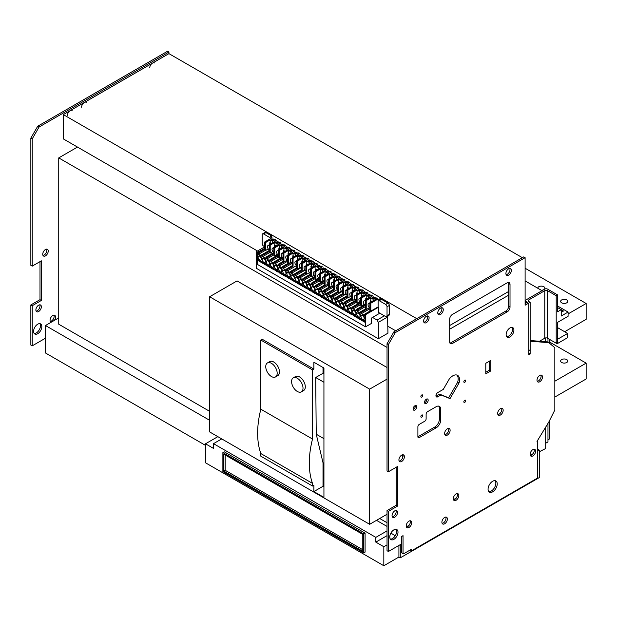 <?xml version="1.0" encoding="UTF-8"?>
<svg xmlns="http://www.w3.org/2000/svg" width="617" height="617" viewBox="0 0 617 617"><rect width="100%" height="100%" fill="white"/><g stroke="black" fill="none" stroke-linecap="round" stroke-linejoin="round"><path stroke-width="0.93" d="M537.453 449.076L539.281 450.125L539.281 477.581L400.286 557.83L398.914 557.035L383.828 565.75L383.828 546.739L375.83 542.119L375.83 537.368L213.513 443.654L213.513 448.412L205.507 443.793L205.507 462.796L383.828 565.75M205.507 445.374L45.481 352.978L45.481 325.529L209.626 420.293M398.914 545.42L398.914 557.035M387.029 544.896L383.828 546.739M363.714 552.917L365.079 552.122L365.079 533.119L224.256 451.814L222.884 452.608L222.884 471.612L363.714 552.917L363.714 533.913L222.884 452.608M217.855 436.659L205.507 443.793M387.029 522.715L379.71 518.496M376.509 520.339L387.029 526.417M390.916 533.026L395.188 535.872M400.286 544.626L400.286 557.83M409.889 550.171L411.261 550.966L537.453 478.106L537.453 441.147L536.998 441.41L548.883 421.881L554.83 409.997L554.83 347.703L548.883 342.682L530.142 341.209M403.032 553.603L401.659 552.809L401.659 536.443L403.032 535.656L403.032 553.603L403.603 553.804L411.261 549.377L411.261 550.966M539.281 450.125L537.453 451.181M387.029 535.656L375.83 542.119M221.742 438.903L213.513 443.654M387.029 530.905L375.83 537.368M365.079 533.119L363.714 533.913M396.176 467.285L396.176 505.292L387.029 510.575L387.029 550.703L388.401 551.49L401.659 543.839M528.769 353.24L530.142 354.035L528.769 354.829L528.769 303.086L525.113 305.199L525.113 257.682L523.74 256.888L393.885 331.861L387.029 343.738L387.029 470.979L388.401 471.774L397.541 466.491L397.541 506.087L388.401 511.37L388.401 551.49M449.909 343.052A3.879 2.237 120 0 0 451.042 342.682L452.415 343.476L507.282 311.801A3.879 2.237 120 0 0 510.02 307.05L510.02 284.344A3.879 2.237 120 0 0 509.218 282.571A3.879 2.237 120 0 0 507.282 282.763L452.415 314.439A3.879 2.237 120 0 0 449.67 319.19L449.67 341.895A3.879 2.237 120 0 0 450.472 343.669A3.879 2.237 120 0 0 452.415 343.476M449.67 325.521L508.647 291.471L508.647 306.256A3.879 2.237 120 0 1 505.909 311.007L451.042 342.682M528.769 303.086L530.142 302.299L528.769 301.505A1.944 1.118 180 0 1 528.198 300.71A1.944 1.118 180 0 1 528.769 299.916L544.772 290.684A1.944 1.118 180 0 1 547.518 290.684L556.202 295.697L557.575 294.903L547.518 289.095A1.944 1.118 0 0 0 544.772 289.095L526.023 299.916A1.944 1.118 0 0 0 525.46 300.71A1.944 1.118 0 0 0 526.023 301.505L527.396 302.299L525.113 303.618M548.883 342.682L547.518 341.895L530.142 340.522M530.381 455.508A3.879 2.237 120 0 0 533.026 453.734A3.879 2.237 120 0 0 534.253 450.387A3.879 2.237 120 0 0 534.014 449.222M453.572 499.863A3.879 2.237 120 0 0 456.218 498.089A3.879 2.237 120 0 0 457.444 494.734A3.879 2.237 120 0 0 457.197 493.577M406.472 527.049A3.879 2.237 120 0 0 409.117 525.275A3.879 2.237 120 0 0 410.344 521.928A3.879 2.237 120 0 0 410.104 520.763M435.995 396.191A2.584 1.496 120 0 0 436.412 396.006L439.613 394.163L448.652 397.818L457.629 382.278A9.502 5.491 120 0 0 456.835 375.036M419.259 437.584L417.894 436.79A1.944 1.118 120 0 0 418.295 437.684A1.944 1.118 120 0 0 419.259 437.584L436.18 427.82A6.463 3.733 120 0 0 440.754 419.899L440.754 409.341A6.463 3.733 120 0 0 439.412 406.379A6.463 3.733 120 0 0 436.18 406.696L427.496 411.716A1.944 1.118 120 0 0 426.123 414.092L426.123 418.843A1.944 1.118 -60 0 1 424.751 421.218L419.259 424.388A1.944 1.118 120 0 0 417.894 426.763L417.894 436.79L434.808 427.026A6.463 3.733 120 0 0 439.381 419.105L439.381 408.547A6.463 3.733 120 0 0 438.656 406.109M390.376 539.096A5.823 3.363 120 0 0 394.533 536.782A5.823 3.363 120 0 0 396.631 531.43A5.823 3.363 120 0 0 396.029 529.301M506.673 336.604A5.499 3.17 120 0 0 510.575 334.383A5.499 3.17 120 0 0 512.534 329.355A5.499 3.17 120 0 0 511.994 327.38M485.787 372.252L489.451 370.138L489.451 361.161M399.16 461.053A3.879 2.237 120 0 0 403.032 455.932A3.879 2.237 120 0 0 402.785 454.768M444.88 434.653A3.879 2.237 120 0 0 448.752 429.532A3.879 2.237 120 0 0 448.513 428.368M497.919 414.593A3.879 2.237 120 0 0 501.791 409.472A3.879 2.237 120 0 0 501.552 408.307M537.245 381.329A3.879 2.237 120 0 0 541.117 376.208A3.879 2.237 120 0 0 540.87 375.043M392.304 516.753A3.879 2.237 120 0 0 396.176 511.632A3.879 2.237 120 0 0 395.929 510.467M413.135 409.387A2.584 1.496 120 0 0 415.38 406.04A2.584 1.496 120 0 0 415.334 405.593M424.565 402.793A2.584 1.496 120 0 0 426.81 399.438A2.584 1.496 120 0 0 426.763 398.991M387.029 347.433L58.738 157.898L58.738 324.21L209.626 411.323M58.738 317.871L45.481 325.529M409.117 525.275L406.387 526.849M456.218 498.089L453.48 499.662M533.026 453.734L530.296 455.315M51.28 322.182A3.879 2.237 -60 0 1 50.856 322.028A3.879 2.237 -60 0 1 50.054 320.246A3.879 2.237 -60 0 1 51.743 316.344A3.879 2.237 -60 0 1 54.736 315.302A3.879 2.237 -60 0 1 54.311 320.431M45.481 330.805L45.481 338.201L32.223 345.852L32.223 305.731L41.37 300.448L41.37 260.852L32.223 266.135L32.223 138.894L39.079 127.017L168.935 52.044L168.935 53.633L63.312 114.608L63.312 138.894L257.52 251.019L256.263 251.875L256.263 268.241L378.344 338.725L378.344 322.359L377.087 320.046L372.514 317.408L371.257 318.264L371.257 323.547L365.542 326.848L365.542 314.701L364.624 314.176L364.624 315.495L361.423 313.644L361.423 312.325L360.513 311.801L360.513 313.12L357.312 311.269L357.312 309.95L356.395 309.425L356.395 310.744L353.194 308.893L353.194 307.575L352.276 307.05L352.276 308.369L349.075 306.518L349.075 305.199L348.165 304.675L348.165 305.993L344.965 304.142L344.965 302.824L344.047 302.291L344.047 303.618L340.846 301.767L340.846 300.448L339.936 299.916L339.936 301.243L336.735 299.392L336.735 298.073L335.818 297.541L335.818 298.867L332.617 297.016L332.617 295.697L331.707 295.165L331.707 296.484L328.506 294.641L328.506 293.322L327.588 292.79L327.588 294.108L324.388 292.265L333.303 287.113M33.596 331.337A5.823 3.363 -60 0 1 36.133 325.475A5.823 3.363 -60 0 1 40.622 323.917A5.823 3.363 -60 0 1 40.622 330.643A5.823 3.363 -60 0 1 34.799 333.998A5.823 3.363 -60 0 1 33.596 331.337M42.735 254.25A3.879 2.237 -60 0 1 44.432 250.348A3.879 2.237 -60 0 1 47.424 249.307A3.879 2.237 -60 0 1 47.424 253.788A3.879 2.237 -60 0 1 43.545 256.032A3.879 2.237 -60 0 1 42.735 254.25M35.879 309.95A3.879 2.237 -60 0 1 37.575 306.047A3.879 2.237 -60 0 1 40.56 305.006A3.879 2.237 -60 0 1 40.56 309.487A3.879 2.237 -60 0 1 36.681 311.732A3.879 2.237 -60 0 1 35.879 309.95M547.973 439.828L549.801 438.772L549.801 420.054M545.683 443.261L547.973 441.934L547.973 423.378M539.281 451.783L545.683 448.536L545.683 427.141M545.683 341.749L545.683 337.9M223.801 471.087L362.796 551.336L362.796 534.438L223.801 454.189L223.801 471.087L225.174 470.293L362.796 549.747M387.029 510.575L388.401 511.37M396.176 505.292L397.541 506.087M387.029 343.738L388.401 344.533L388.401 471.774M393.885 331.861L395.258 332.656L388.401 344.533M525.113 257.682L395.258 332.656M168.935 52.044L167.562 51.25L37.706 126.223L39.079 127.017M522.368 257.682L168.935 53.633M416.745 318.665L63.312 114.608M395.713 330.805L387.946 326.316M508.647 291.471L508.647 283.55A3.879 2.237 120 0 0 508.408 282.393M528.769 350.603L530.142 349.816L530.142 354.035M535.625 451.181A3.879 2.237 120 0 0 534.823 449.407A3.879 2.237 120 0 0 530.944 451.644A3.879 2.237 120 0 0 530.944 456.125A3.879 2.237 120 0 0 533.936 455.084A3.879 2.237 120 0 0 535.625 451.181M458.817 495.528A3.879 2.237 120 0 0 458.007 493.754A3.879 2.237 120 0 0 454.127 495.991A3.879 2.237 120 0 0 454.127 500.472A3.879 2.237 120 0 0 457.12 499.431A3.879 2.237 120 0 0 458.817 495.528M411.716 522.715A3.879 2.237 120 0 0 410.914 520.941A3.879 2.237 120 0 0 407.035 523.185A3.879 2.237 120 0 0 407.035 527.658A3.879 2.237 120 0 0 410.027 526.625A3.879 2.237 120 0 0 411.716 522.715M437.777 396.8L440.978 394.949L450.024 398.605L458.994 383.072A9.502 5.491 120 0 0 457.575 375.344A9.502 5.491 120 0 0 449.215 379.116L443.268 389.412L437.777 392.574A2.584 1.496 120 0 0 436.088 394.857A2.584 1.496 120 0 0 436.489 396.932A2.584 1.496 120 0 0 437.777 396.8L436.412 396.006M439.613 394.163L440.978 394.949M448.652 397.818L450.024 398.605M457.629 382.278L458.994 383.072M398.004 532.224A5.823 3.363 120 0 0 396.793 529.556A5.823 3.363 120 0 0 390.977 532.918A5.823 3.363 120 0 0 390.977 539.636A5.823 3.363 120 0 0 395.458 538.078A5.823 3.363 120 0 0 398.004 532.224M513.907 330.149A5.499 3.17 120 0 0 512.773 327.627A5.499 3.17 120 0 0 507.274 330.805A5.499 3.17 120 0 0 507.274 337.152A5.499 3.17 120 0 0 511.508 335.679A5.499 3.17 120 0 0 513.907 330.149M490.816 360.374L485.787 363.274L485.787 373.833L490.816 370.933L490.816 360.374M489.451 370.138L490.816 370.933M404.405 456.727A3.879 2.237 120 0 0 403.603 454.945A3.879 2.237 120 0 0 399.723 457.189A3.879 2.237 120 0 0 399.723 461.67A3.879 2.237 120 0 0 402.708 460.629A3.879 2.237 120 0 0 404.405 456.727M450.125 430.327A3.879 2.237 120 0 0 449.323 428.553A3.879 2.237 120 0 0 445.443 430.789A3.879 2.237 120 0 0 445.443 435.27A3.879 2.237 120 0 0 448.436 434.229A3.879 2.237 120 0 0 450.125 430.327M503.163 410.266A3.879 2.237 120 0 0 502.361 408.485A3.879 2.237 120 0 0 498.482 410.729A3.879 2.237 120 0 0 498.482 415.21A3.879 2.237 120 0 0 501.467 414.169A3.879 2.237 120 0 0 503.163 410.266M542.482 377.002A3.879 2.237 120 0 0 541.68 375.229A3.879 2.237 120 0 0 537.8 377.465A3.879 2.237 120 0 0 537.8 381.946A3.879 2.237 120 0 0 540.793 380.905A3.879 2.237 120 0 0 542.482 377.002M397.541 512.426A3.879 2.237 120 0 0 396.739 510.645A3.879 2.237 120 0 0 392.859 512.889A3.879 2.237 120 0 0 392.859 517.37A3.879 2.237 120 0 0 395.852 516.329A3.879 2.237 120 0 0 397.541 512.426M416.745 406.834A2.584 1.496 120 0 0 416.213 405.647A2.584 1.496 120 0 0 413.629 407.143A2.584 1.496 120 0 0 413.629 410.128A2.584 1.496 120 0 0 415.619 409.433A2.584 1.496 120 0 0 416.745 406.834M428.175 400.232A2.584 1.496 120 0 0 427.643 399.045A2.584 1.496 120 0 0 425.059 400.541A2.584 1.496 120 0 0 425.059 403.526A2.584 1.496 120 0 0 427.049 402.832A2.584 1.496 120 0 0 428.175 400.232M465.673 400.757A1.296 0.748 120 0 0 465.403 400.171A1.296 0.748 120 0 0 464.107 400.911A1.296 0.748 120 0 0 464.107 402.407A1.296 0.748 120 0 0 465.11 402.06A1.296 0.748 120 0 0 465.673 400.757M422.691 415.542A1.296 0.748 120 0 0 422.421 414.948A1.296 0.748 120 0 0 421.133 415.696A1.296 0.748 120 0 0 421.133 417.192A1.296 0.748 120 0 0 422.128 416.845A1.296 0.748 120 0 0 422.691 415.542M465.673 380.697A1.296 0.748 120 0 0 465.403 380.103A1.296 0.748 120 0 0 464.107 380.851A1.296 0.748 120 0 0 464.107 382.347A1.296 0.748 120 0 0 465.11 382A1.296 0.748 120 0 0 465.673 380.697M422.691 395.482A1.296 0.748 120 0 0 422.421 394.888A1.296 0.748 120 0 0 421.133 395.636A1.296 0.748 120 0 0 421.133 397.124A1.296 0.748 120 0 0 422.128 396.785A1.296 0.748 120 0 0 422.691 395.482M402.577 457.945L402.577 454.791M387.029 367.501L237.059 280.912L209.626 296.754L209.626 431.908L369.652 524.303L369.652 389.142L209.626 296.754M77.487 147.077L58.738 157.898M508.647 295.165L449.67 329.223M53.926 315.125A3.879 2.237 -60 0 1 53.363 318.989A3.879 2.237 -60 0 1 50.293 321.411M32.223 138.894L30.85 138.1L37.706 126.223M32.223 266.135L30.85 265.341L30.85 138.1M41.37 300.448L39.997 299.661L39.997 261.647M32.223 305.731L30.85 304.937L39.997 299.661M32.223 345.852L30.85 345.065L30.85 304.937M39.85 323.663A5.823 3.363 -60 0 1 39.249 329.848A5.823 3.363 -60 0 1 34.197 333.458M46.607 249.129A3.879 2.237 -60 0 1 46.051 253.001A3.879 2.237 -60 0 1 42.982 255.415M39.75 304.829A3.879 2.237 -60 0 1 39.187 308.701A3.879 2.237 -60 0 1 36.125 311.115M549.801 342.157L586.15 363.143L586.15 378.985L554.83 397.063M549.801 343.453L549.801 339.52M547.973 342.157L547.973 338.463M557.112 342.682L557.112 343.738L556.202 343.214L556.202 295.697M497.217 483.913A6.463 3.733 120 0 0 495.883 480.952A6.463 3.733 120 0 0 489.412 484.684A6.463 3.733 120 0 0 489.412 492.15A6.463 3.733 120 0 0 494.394 490.422A6.463 3.733 120 0 0 497.217 483.913M443.268 309.688A3.879 2.237 120 0 0 442.466 307.914A3.879 2.237 120 0 0 438.587 310.15A3.879 2.237 120 0 0 438.587 314.631A3.879 2.237 120 0 0 441.571 313.59A3.879 2.237 120 0 0 443.268 309.688M429.093 317.871A3.879 2.237 120 0 0 428.291 316.097A3.879 2.237 120 0 0 424.411 318.333A3.879 2.237 120 0 0 424.411 322.814A3.879 2.237 120 0 0 427.396 321.773A3.879 2.237 120 0 0 429.093 317.871M511.393 270.354A3.879 2.237 120 0 0 510.591 268.58A3.879 2.237 120 0 0 506.711 270.817A3.879 2.237 120 0 0 506.711 275.298A3.879 2.237 120 0 0 509.704 274.257A3.879 2.237 120 0 0 511.393 270.354M447.379 519.02A3.879 2.237 120 0 0 446.577 517.247A3.879 2.237 120 0 0 442.697 519.483A3.879 2.237 120 0 0 442.697 523.964A3.879 2.237 120 0 0 445.69 522.931A3.879 2.237 120 0 0 447.379 519.02M225.174 454.984L225.174 470.293M530.142 349.816L530.142 302.299M539.466 341.263L544.772 338.201A1.944 1.118 180 0 1 547.518 338.201L556.202 343.214L557.575 342.42L557.575 322.359L568.087 316.29L568.087 312.063L561.231 316.02L561.231 309.688L557.575 311.801L557.575 294.903M387.029 379.116L369.652 389.142M387.029 514.269L369.652 524.303M67.43 115.402A3.879 2.237 -60 0 1 69.119 111.492A3.879 2.237 -60 0 1 72.112 110.458M81.598 107.219A3.879 2.237 -60 0 1 83.295 103.309A3.879 2.237 -60 0 1 86.287 102.275M149.73 67.885A3.879 2.237 -60 0 1 151.42 63.983A3.879 2.237 -60 0 1 154.412 62.942M525.113 280.912L542.027 290.684M586.15 363.143L554.83 381.229M561.686 359.58A3.555 2.052 0 0 0 560.645 361.03A3.555 2.052 0 0 0 564.2 363.089A3.555 2.052 0 0 0 567.763 361.03A3.555 2.052 0 0 0 565.565 359.133A3.555 2.052 0 0 0 561.686 359.58M525.113 268.241L586.15 303.487L586.15 319.321L564.663 331.73M550.487 339.913L549.801 340.306M557.112 343.738L567.632 337.669L567.632 333.442L557.575 339.25M557.575 327.635L567.632 333.442M488.803 491.633A6.463 3.733 120 0 0 493.469 489.134A6.463 3.733 120 0 0 495.844 483.119A6.463 3.733 120 0 0 495.119 480.682M438.024 314.014A3.879 2.237 120 0 0 441.895 308.893A3.879 2.237 120 0 0 441.656 307.729M423.848 322.197A3.879 2.237 120 0 0 427.72 317.076A3.879 2.237 120 0 0 427.481 315.912M506.148 274.688A3.879 2.237 120 0 0 510.02 269.56A3.879 2.237 120 0 0 509.781 268.395M442.142 523.355A3.879 2.237 120 0 0 446.014 518.234A3.879 2.237 120 0 0 445.767 517.069M557.575 305.993L568.087 312.063M561.231 312.325L563.514 311.007L557.575 307.575M312.503 486.026L313.876 485.232L313.876 491.572L323.933 497.379L323.933 368.025L313.876 362.218L313.876 369.082L262.21 339.25L260.837 340.044L260.837 409.21A83.735 48.342 -60 0 0 260.837 453.557L260.837 456.194L312.503 486.026L312.503 483.389A83.735 48.342 -60 0 1 312.503 439.034L312.503 369.876L260.837 340.044M586.15 303.487L568.087 313.914M561.686 299.924A3.555 2.052 0 0 0 560.645 301.374A3.555 2.052 0 0 0 564.2 303.425A3.555 2.052 0 0 0 567.763 301.374A3.555 2.052 0 0 0 565.565 299.476A3.555 2.052 0 0 0 561.686 299.924M543.916 289.589A3.555 2.052 0 0 0 544.896 288.17A3.555 2.052 0 0 0 542.705 286.28A3.555 2.052 0 0 0 538.826 286.72A3.555 2.052 0 0 0 537.785 288.17A3.555 2.052 0 0 0 537.785 288.232M541.24 290.229A3.555 2.052 0 0 0 543.801 289.658M313.876 369.082L312.503 369.876M313.876 491.572L323.015 486.289L323.015 462.765L316.236 434.221L315.703 377.511L323.015 373.293L323.015 367.501M323.015 486.289L323.933 486.821M312.503 483.389L260.837 453.557M312.503 439.034L260.837 409.21M275.506 376.941L277.789 375.622A8.083 4.666 -120 0 0 279.462 371.92A8.083 4.666 -120 0 0 275.938 363.783A8.083 4.666 -120 0 0 269.706 361.624L267.423 362.943A8.083 4.666 -120 0 0 267.423 372.275A8.083 4.666 -120 0 0 275.506 376.941A8.083 4.666 -120 0 0 277.18 373.239A8.083 4.666 -120 0 0 273.655 365.102A8.083 4.666 -120 0 0 267.423 362.943M301.343 391.857L303.626 390.538A8.083 4.666 -120 0 0 305.299 386.836A8.083 4.666 -120 0 0 301.775 378.699A8.083 4.666 -120 0 0 295.543 376.532L293.26 377.859A8.083 4.666 -120 0 0 293.26 387.191A8.083 4.666 -120 0 0 301.343 391.857A8.083 4.666 -120 0 0 303.016 388.155A8.083 4.666 -120 0 0 299.484 380.018A8.083 4.666 -120 0 0 293.26 377.859M316.236 434.221L323.933 438.664M315.703 377.511L323.933 382.262M323.933 373.817L323.015 373.293M323.015 462.765L323.933 463.29M271.619 235.925L265.865 232.601A1.944 1.118 -120 0 0 264.894 232.509L262.611 233.828A1.944 1.118 -120 0 0 262.21 234.715L262.21 243.692A1.944 1.118 -120 0 0 263.575 246.067L264.724 246.731M377.087 320.046L384.399 315.827L385.656 316.552A1.944 1.118 -120 0 0 386.628 316.644L388.911 315.326A1.944 1.118 -120 0 0 389.312 314.439L389.312 305.461A1.944 1.118 -120 0 0 387.946 303.086L381.545 299.392L381.082 298.073L272.722 235.509L272.267 235.771M378.344 338.725L387.946 333.18L387.561 316.105M264.724 246.862L257.52 251.019L258.778 251.744M264.724 241.98L265.634 242.504L265.634 250.425L264.724 249.893L264.724 241.98L272.035 237.753L270.115 236.797L269.976 237.622L263.575 233.928A1.944 1.118 -120 0 0 262.611 233.828M265.634 242.504L270.207 239.866L272.49 241.185L275.236 239.604L276.609 240.391L269.29 244.617L270.207 245.142L274.781 242.504L277.064 243.823L279.81 242.242L281.182 243.029L273.863 247.255L274.781 247.787L279.354 245.142L281.637 246.461L284.383 244.88L285.756 245.674L278.437 249.893L279.354 250.425L283.928 247.787L286.211 249.106L288.957 247.517L290.322 248.312L283.01 252.538L283.928 253.063L288.494 250.425L290.784 251.744L293.522 250.163L294.895 250.949L287.584 255.176L288.494 255.7L293.067 253.063L295.358 254.381L298.096 252.8L299.469 253.595L292.157 257.813L293.067 258.346L297.641 255.7L299.924 257.027L302.669 255.438L304.042 256.232L296.723 260.451L297.641 260.983L302.214 258.346L304.497 259.664L307.243 258.076L308.616 258.87L301.297 263.097L302.214 263.621L306.788 260.983L309.071 262.302L311.816 260.721L313.189 261.508L305.87 265.734L306.788 266.259L311.361 263.621L313.644 264.94L316.39 263.359L317.755 264.153L310.444 268.372L311.361 268.904L315.927 266.259L318.218 267.585L320.956 265.996L322.329 266.791L315.017 271.017L315.927 271.542L320.501 268.904L322.791 270.223L325.529 268.634L326.902 269.428L319.591 273.655L320.501 274.179L325.074 271.542L327.357 272.861L330.103 271.279L331.476 272.066L324.156 276.293L325.074 276.825L329.648 274.179L331.931 275.498L334.676 273.917L336.049 274.712L328.73 278.93L329.648 279.462L334.221 276.825L336.504 278.144L339.25 276.555L340.623 277.349L333.303 281.576L334.221 282.1L338.795 279.462L341.078 280.781L343.823 279.2L345.196 279.987L337.877 284.213L338.795 284.738L343.361 282.1L345.651 283.419L348.389 281.838L349.762 282.632L342.45 286.851L343.361 287.383L347.934 284.738L350.225 286.057L352.963 284.476L354.335 285.27L347.024 289.489L347.934 290.021L352.508 287.383L354.79 288.702L357.536 287.113L358.909 287.908L351.59 292.134L352.508 292.659L357.081 290.021L359.364 291.34L362.11 289.759L363.482 290.545L356.163 294.772L357.081 295.296L361.655 292.659L363.937 293.977L366.683 292.396L368.056 293.191L360.737 297.409L361.655 297.942L366.228 295.296L368.511 296.623L371.257 295.034L372.629 295.828L365.31 300.055L366.228 300.579L370.794 297.942L373.084 299.26L375.83 297.672L377.195 298.466L369.884 302.692L370.794 303.217L378.113 298.998L379.254 300.71L381.545 299.392M281.869 245.805L283.465 244.88L282.092 244.085L280.496 245.011L281.869 245.805M286.442 248.443L288.039 247.517L286.666 246.731L285.069 247.648L286.442 248.443M291.008 251.08L292.612 250.163L291.239 249.368L289.643 250.294L291.008 251.08M295.582 253.726L297.186 252.8L295.813 252.006L294.209 252.931L295.582 253.726M300.155 256.363L301.759 255.438L300.386 254.644L298.782 255.569L300.155 256.363M304.729 259.001L306.325 258.076L304.96 257.289L303.356 258.214L304.729 259.001M309.302 261.639L310.899 260.721L309.526 259.927L307.929 260.852L309.302 261.639M313.876 264.284L315.472 263.359L314.099 262.564L312.503 263.49L313.876 264.284M318.441 266.922L320.046 265.996L318.673 265.21L317.076 266.128L318.441 266.922M323.015 269.56L324.619 268.634L323.246 267.847L321.642 268.773L323.015 269.56M327.588 272.205L329.193 271.279L327.82 270.485L326.216 271.411L327.588 272.205M332.162 274.843L333.758 273.917L332.393 273.123L330.789 274.048L332.162 274.843M336.735 277.48L338.332 276.555L336.959 275.768L335.363 276.686L336.735 277.48M341.309 280.118L342.905 279.2L341.533 278.406L339.936 279.331L341.309 280.118M345.875 282.763L347.479 281.838L346.106 281.043L344.51 281.969L345.875 282.763M350.448 285.401L352.052 284.476L350.68 283.681L349.075 284.607L350.448 285.401M355.022 288.039L356.626 287.113L355.253 286.327L353.649 287.252L355.022 288.039M359.595 290.676L361.192 289.759L359.827 288.964L358.222 289.89L359.595 290.676M364.169 293.322L365.765 292.396L364.392 291.602L362.796 292.527L364.169 293.322M368.742 295.959L370.339 295.034L368.966 294.247L367.37 295.165L368.742 295.959M373.308 298.597L374.912 297.672L373.54 296.885L371.943 297.81L373.308 298.597M277.295 243.167L278.892 242.242L277.527 241.448L275.922 242.373L277.295 243.167M272.722 240.522L274.326 239.604L272.953 238.81L271.349 239.735L272.722 240.522M386.628 316.644A1.944 1.118 -120 0 0 387.029 315.757L387.029 306.78A1.944 1.118 -120 0 0 385.656 304.405L379.254 300.71M387.946 316.814L378.344 322.359M264.724 248.312L257.636 252.407L257.636 264.546L365.542 326.848M384.399 315.827L378.568 312.457L378.568 307.181L365.542 314.701M379.825 313.181L372.514 317.408M271.58 243.299L269.752 242.766L269.752 244.355M270.207 242.504L270.207 239.866M265.634 250.425L268.248 248.913M272.49 242.766L272.49 241.185M275.236 241.185L275.236 239.604M270.207 245.142L270.207 253.063L269.29 252.538L269.29 244.617M276.154 245.936L274.781 245.142L274.326 246.993M274.781 245.142L274.781 242.504M270.207 253.063L272.822 251.551M277.064 245.412L277.064 243.823M273.863 254.914L266.775 259.001L266.775 257.682L265.865 257.158L265.865 258.477L262.665 256.626L262.665 255.307L261.747 254.782L261.747 256.101L258.546 254.25L258.546 252.931L257.636 252.407M279.81 243.823L279.81 242.242M273.863 253.595L266.775 257.682M274.781 247.787L274.781 255.7L273.863 255.176L273.863 247.255M280.727 248.574L278.892 248.049L278.892 249.63M279.354 247.787L279.354 245.142M274.781 255.7L277.395 254.196M281.637 248.049L281.637 246.461M284.383 246.461L284.383 244.88M279.354 250.425L279.354 258.346L278.437 257.813L278.437 249.893M285.293 251.219L283.465 250.687L283.465 252.268M283.928 250.425L283.928 247.787M279.354 258.346L281.969 256.834M286.211 250.687L286.211 249.106M288.957 249.106L288.957 247.517M283.928 253.063L283.928 260.983L283.01 260.451L283.01 252.538M289.867 253.857L288.039 253.325L288.039 254.914M288.494 253.063L288.494 250.425M283.928 260.983L278.205 264.284L278.205 265.603L275.005 263.752L275.005 262.433L274.095 261.909L274.095 263.228L270.894 261.377L270.894 260.058L269.976 259.533L269.976 260.852L266.775 259.001M290.784 253.325L290.784 251.744M293.522 251.744L293.522 250.163M291.108 262.117L288.494 263.621L287.584 263.097L287.584 255.176M288.494 263.621L288.494 255.7M294.44 256.495L293.067 255.7L292.612 257.551M293.067 255.7L293.067 253.063M295.358 255.97L295.358 254.381M298.096 254.381L298.096 252.8M293.067 258.346L293.067 266.259L292.157 265.734L286.442 269.035L286.442 270.354L283.242 268.503L292.157 263.359M292.157 265.734L292.157 257.813M296.507 265.595L287.352 270.878L287.352 269.56L286.442 269.035M299.014 259.132L297.186 258.608L297.186 260.189M297.641 258.346L297.641 255.7M293.067 266.259L287.352 269.56M299.924 258.608L299.924 257.027M302.669 257.027L302.669 255.438M297.641 260.983L297.641 268.904L297.186 268.642L296.723 268.372L296.723 260.451M303.587 261.778L302.214 260.983L301.759 262.827M302.214 260.983L302.214 258.346M297.641 268.904L300.255 267.392M304.497 261.246L304.497 259.664M307.243 259.664L307.243 258.076M302.214 263.621L302.214 271.542L301.297 271.017L301.297 263.097M308.161 264.415L306.325 263.883L306.325 265.472M306.788 263.621L306.788 260.983M302.214 271.542L304.829 270.03M309.071 263.883L309.071 262.302M311.816 262.302L311.816 260.721M306.788 266.259L306.788 274.179L305.87 273.655L305.87 265.734M312.726 267.053L311.361 266.259L310.899 268.11M311.361 266.259L311.361 263.621M306.788 274.179L309.402 272.675M313.644 266.529L313.644 264.94M316.39 264.94L316.39 263.359M311.361 268.904L311.361 276.825L310.444 276.293L310.444 268.372M317.3 269.691L315.472 269.166L315.472 270.747M315.927 268.904L315.927 266.259M311.361 276.825L313.968 275.313M318.218 269.166L318.218 267.585M315.017 278.668L307.929 282.763L307.929 281.445L307.011 280.912L307.011 282.231L303.811 280.388L303.811 279.061L302.901 278.537L302.901 279.856L299.7 278.012L299.7 276.686L298.782 276.161L298.782 277.48L295.582 275.637L295.582 274.31L294.671 273.786L294.671 275.105L291.471 273.254L291.471 271.935L290.553 271.411L290.553 272.729L287.352 270.878M320.956 267.585L320.956 265.996M315.017 277.349L307.929 281.445M315.927 271.542L315.927 279.462L315.017 278.93L315.017 271.017M321.873 272.336L320.046 271.804L320.046 273.393M320.501 271.542L320.501 268.904M315.927 279.462L318.542 277.951M322.791 271.804L322.791 270.223M325.529 270.223L325.529 268.634M320.501 274.179L320.501 282.1L319.591 281.576L319.591 273.655M326.447 274.974L324.619 274.442L324.619 276.03M325.074 274.179L325.074 271.542M320.501 282.1L323.115 280.588M327.357 274.442L327.357 272.861M330.103 272.861L330.103 271.279M325.074 276.825L325.074 284.738L324.156 284.213L324.156 276.293M331.02 277.611L329.193 277.087L329.193 278.668M329.648 276.825L329.648 274.179M325.074 284.738L319.359 288.039L319.359 289.358L316.159 287.514L316.159 286.195L315.241 285.663L315.241 286.982L312.04 285.139L312.04 283.82L311.13 283.288L311.13 284.607L307.929 282.763M331.931 277.087L331.931 275.498M334.676 275.498L334.676 273.917M332.262 285.872L329.648 287.383L328.73 286.851L328.73 278.93M329.648 287.383L329.648 279.462M335.594 280.249L333.758 279.725L333.758 281.306M334.221 279.462L334.221 276.825M336.504 279.725L336.504 278.144M339.25 278.144L339.25 276.555M334.221 282.1L334.221 290.021L333.303 289.489L327.588 292.79M333.303 289.489L333.303 281.576M337.661 289.35L328.506 294.641M340.16 282.894L338.332 282.362L338.332 283.951M338.795 282.1L338.795 279.462M334.221 290.021L328.506 293.322M341.078 282.362L341.078 280.781M343.823 280.781L343.823 279.2M338.795 284.738L338.795 292.659L338.332 292.396L337.877 292.134L337.877 284.213M344.733 285.532L343.361 284.738L342.905 286.589M343.361 284.738L343.361 282.1M338.795 292.659L341.402 291.155M345.651 285.008L345.651 283.419M348.389 283.419L348.389 281.838M343.361 287.383L343.361 295.296L342.45 294.772L342.45 286.851M349.307 288.17L347.479 287.645L347.479 289.226M347.934 287.383L347.934 284.738M343.361 295.296L345.975 293.792M350.225 287.645L350.225 286.057M352.963 286.057L352.963 284.476M347.934 290.021L347.934 297.942L347.024 297.409L347.024 289.489M353.88 290.815L352.508 290.021L352.052 291.864M352.508 290.021L352.508 287.383M347.934 297.942L350.549 296.43M354.79 290.283L354.79 288.702M357.536 288.702L357.536 287.113M352.508 292.659L352.508 300.579L351.59 300.055L351.59 292.134M358.454 293.453L356.626 292.921L356.626 294.51M357.081 292.659L357.081 290.021M352.508 300.579L355.122 299.068M359.364 292.921L359.364 291.34M356.163 302.43L349.075 306.518M362.11 291.34L362.11 289.759M356.163 301.104L349.075 305.199M357.081 295.296L357.081 303.217L356.163 302.692L356.163 294.772M363.027 296.091L361.655 295.296L361.192 297.147M361.655 295.296L361.655 292.659M357.081 303.217L359.696 301.713M363.937 295.566L363.937 293.977M366.683 293.977L366.683 292.396M361.655 297.942L361.655 305.862L360.737 305.33L360.737 297.409M367.593 298.728L365.765 298.204L365.765 299.785M366.228 297.942L366.228 295.296M361.655 305.862L364.269 304.351M368.511 298.204L368.511 296.623M371.257 296.623L371.257 295.034M366.228 300.579L366.228 308.5L365.31 307.968L365.31 300.055M372.167 301.374L370.339 300.841L370.339 302.43M370.794 300.579L370.794 297.942M366.228 308.5L360.513 311.801M373.084 300.841L373.084 299.26M375.83 299.26L375.83 297.672M378.568 307.181L378.113 306.911L370.794 311.138L369.884 310.613L369.884 302.692M370.794 311.138L370.794 303.217M378.113 306.911L378.113 298.998M282.092 245.674L282.092 244.085M286.666 248.312L286.666 246.731M291.239 250.949L291.239 249.368M295.813 253.595L295.813 252.006M291.401 262.472L283.242 267.184L282.324 266.66L282.324 267.979L279.123 266.128L279.123 264.809L278.205 264.284M283.242 268.503L283.242 267.184M300.386 256.232L300.386 254.644M304.96 258.87L304.96 257.289M309.526 261.508L309.526 259.927M310.444 274.179L302.901 278.537M314.099 264.153L314.099 262.564M318.673 266.791L318.673 265.21M323.246 269.428L323.246 267.847M327.82 272.066L327.82 270.485M332.393 274.712L332.393 273.123M336.959 277.349L336.959 275.768M332.555 286.234L324.388 290.946L323.478 290.414L323.478 291.733L320.277 289.89L320.277 288.571L319.359 288.039M324.388 292.265L324.388 290.946M341.533 279.987L341.533 278.406M346.106 282.632L346.106 281.043M350.68 285.27L350.68 283.681M351.59 297.942L344.047 302.291M355.253 287.908L355.253 286.327M359.827 290.545L359.827 288.964M364.392 293.191L364.392 291.602M368.966 295.828L368.966 294.247M373.54 298.466L373.54 296.885M277.527 243.029L277.527 241.448M269.29 250.425L261.747 254.782M272.953 240.391L272.953 238.81M258.546 260.852L258.546 259.533L261.747 261.377L261.747 262.695L258.546 260.852L259.464 260.32L261.747 261.647M364.624 320.771L364.624 322.097L361.423 320.246L361.423 318.927L364.624 320.771M360.513 318.395L360.513 319.714L357.312 317.871L357.312 316.552L360.513 318.395M356.395 316.02L356.395 317.339L353.194 315.495L353.194 314.176L356.395 316.02M352.276 313.644L352.276 314.963L349.075 313.12L349.075 311.801L352.276 313.644M348.165 311.269L348.165 312.588L344.965 310.744L344.965 309.425L348.165 311.269M344.047 308.893L344.047 310.212L340.846 308.369L340.846 307.05L344.047 308.893M339.936 306.518L339.936 307.837L336.735 305.993L336.735 304.675L339.936 306.518M335.818 304.142L335.818 305.461L332.617 303.618L332.617 302.291L335.818 304.142M331.707 301.767L331.707 303.086L328.506 301.243L328.506 299.916L331.707 301.767M327.588 299.392L327.588 300.71L324.388 298.867L324.388 297.541L327.588 299.392M323.478 297.016L323.478 298.335L320.277 296.484L320.277 295.165L323.478 297.016M319.359 294.641L319.359 295.959L316.159 294.108L316.159 292.79L319.359 294.641M315.241 292.265L315.241 293.584L312.04 291.733L312.04 290.414L315.241 292.265M311.13 289.89L311.13 291.209L307.929 289.358L307.929 288.039L311.13 289.89M307.011 287.514L307.011 288.833L303.811 286.982L303.811 285.663L307.011 287.514M302.901 285.139L302.901 286.458L299.7 284.607L299.7 283.288L302.901 285.139M298.782 282.763L298.782 284.082L295.582 282.231L295.582 280.912L298.782 282.763M294.671 280.388L294.671 281.707L291.471 279.856L291.471 278.537L294.671 280.388M290.553 278.012L290.553 279.331L287.352 277.48L287.352 276.161L290.553 278.012M286.442 275.637L286.442 276.956L283.242 275.105L283.242 273.786L286.442 275.637M282.324 273.254L282.324 274.58L279.123 272.729L279.123 271.411L282.324 273.254M278.205 270.878L278.205 272.205L275.005 270.354L275.005 269.035L278.205 270.878M274.095 268.503L274.095 269.83L270.894 267.979L270.894 266.66L274.095 268.503M269.976 266.128L269.976 267.454L266.775 265.603L266.775 264.284L269.976 266.128M265.865 263.752L265.865 265.071L262.665 263.228L262.665 261.909L265.865 263.752M261.03 259.865A2.26 1.303 -120 0 0 261.276 259.772A2.26 1.303 -120 0 0 261.747 258.739A2.26 1.303 -120 0 0 260.76 256.464A2.26 1.303 -120 0 0 259.017 255.854A2.26 1.303 -120 0 0 258.808 256.024M265.14 262.24A2.26 1.303 -120 0 0 265.395 262.148A2.26 1.303 -120 0 0 265.865 261.114A2.26 1.303 -120 0 0 264.878 258.839A2.26 1.303 -120 0 0 263.135 258.23A2.26 1.303 -120 0 0 262.927 258.4M269.259 264.616A2.26 1.303 -120 0 0 269.513 264.523A2.26 1.303 -120 0 0 269.976 263.49A2.26 1.303 -120 0 0 268.989 261.215A2.26 1.303 -120 0 0 267.246 260.605A2.26 1.303 -120 0 0 267.045 260.783M273.37 266.991A2.26 1.303 -120 0 0 273.624 266.899A2.26 1.303 -120 0 0 274.095 265.865A2.26 1.303 -120 0 0 273.107 263.59A2.26 1.303 -120 0 0 271.364 262.981A2.26 1.303 -120 0 0 271.156 263.158M277.488 269.367A2.26 1.303 -120 0 0 277.743 269.282A2.26 1.303 -120 0 0 278.205 268.241A2.26 1.303 -120 0 0 277.218 265.966A2.26 1.303 -120 0 0 275.475 265.356A2.26 1.303 -120 0 0 275.275 265.534M281.607 271.742A2.26 1.303 -120 0 0 281.853 271.657A2.26 1.303 -120 0 0 282.324 270.616A2.26 1.303 -120 0 0 281.337 268.341A2.26 1.303 -120 0 0 279.594 267.732A2.26 1.303 -120 0 0 279.385 267.909M285.717 274.118A2.26 1.303 -120 0 0 285.972 274.033A2.26 1.303 -120 0 0 286.442 272.992A2.26 1.303 -120 0 0 285.447 270.716A2.26 1.303 -120 0 0 283.704 270.107A2.26 1.303 -120 0 0 283.504 270.285M289.836 276.501A2.26 1.303 -120 0 0 290.083 276.408A2.26 1.303 -120 0 0 290.553 275.367A2.26 1.303 -120 0 0 289.566 273.092A2.26 1.303 -120 0 0 287.823 272.483A2.26 1.303 -120 0 0 287.615 272.66M293.947 278.876A2.26 1.303 -120 0 0 294.201 278.784A2.26 1.303 -120 0 0 294.671 277.743A2.26 1.303 -120 0 0 293.684 275.467A2.26 1.303 -120 0 0 291.934 274.858A2.26 1.303 -120 0 0 291.733 275.035M298.065 281.252A2.26 1.303 -120 0 0 298.312 281.159A2.26 1.303 -120 0 0 298.782 280.118A2.26 1.303 -120 0 0 297.795 277.843A2.26 1.303 -120 0 0 296.052 277.234A2.26 1.303 -120 0 0 295.844 277.411M302.176 283.627A2.26 1.303 -120 0 0 302.43 283.535A2.26 1.303 -120 0 0 302.901 282.493A2.26 1.303 -120 0 0 301.914 280.218A2.26 1.303 -120 0 0 300.171 279.617A2.26 1.303 -120 0 0 299.962 279.786M306.294 286.003A2.26 1.303 -120 0 0 306.549 285.91A2.26 1.303 -120 0 0 307.011 284.869A2.26 1.303 -120 0 0 306.024 282.594A2.26 1.303 -120 0 0 304.281 281.992A2.26 1.303 -120 0 0 304.081 282.162M310.405 288.378A2.26 1.303 -120 0 0 310.659 288.286A2.26 1.303 -120 0 0 311.13 287.252A2.26 1.303 -120 0 0 310.143 284.969A2.26 1.303 -120 0 0 308.4 284.368A2.26 1.303 -120 0 0 308.192 284.537M314.523 290.754A2.26 1.303 -120 0 0 314.778 290.661A2.26 1.303 -120 0 0 315.241 289.628A2.26 1.303 -120 0 0 314.254 287.345A2.26 1.303 -120 0 0 312.51 286.743A2.26 1.303 -120 0 0 312.31 286.913M318.642 293.129A2.26 1.303 -120 0 0 318.889 293.036A2.26 1.303 -120 0 0 319.359 292.003A2.26 1.303 -120 0 0 318.372 289.72A2.26 1.303 -120 0 0 316.629 289.118A2.26 1.303 -120 0 0 316.421 289.288M322.753 295.504A2.26 1.303 -120 0 0 323.007 295.412A2.26 1.303 -120 0 0 323.478 294.378A2.26 1.303 -120 0 0 322.483 292.096A2.26 1.303 -120 0 0 320.74 291.494A2.26 1.303 -120 0 0 320.539 291.664M326.871 297.88A2.26 1.303 -120 0 0 327.118 297.787A2.26 1.303 -120 0 0 327.588 296.754A2.26 1.303 -120 0 0 326.601 294.471A2.26 1.303 -120 0 0 324.858 293.869A2.26 1.303 -120 0 0 324.65 294.039M330.982 300.255A2.26 1.303 -120 0 0 331.236 300.163A2.26 1.303 -120 0 0 331.707 299.129A2.26 1.303 -120 0 0 330.72 296.846A2.26 1.303 -120 0 0 328.969 296.245A2.26 1.303 -120 0 0 328.768 296.415M335.1 302.631A2.26 1.303 -120 0 0 335.347 302.538A2.26 1.303 -120 0 0 335.818 301.505A2.26 1.303 -120 0 0 334.83 299.222A2.26 1.303 -120 0 0 333.087 298.62A2.26 1.303 -120 0 0 332.879 298.79M339.211 305.006A2.26 1.303 -120 0 0 339.466 304.914A2.26 1.303 -120 0 0 339.936 303.88A2.26 1.303 -120 0 0 338.949 301.605A2.26 1.303 -120 0 0 337.206 300.996A2.26 1.303 -120 0 0 336.998 301.165M343.33 307.382A2.26 1.303 -120 0 0 343.584 307.289A2.26 1.303 -120 0 0 344.047 306.256A2.26 1.303 -120 0 0 343.06 303.98A2.26 1.303 -120 0 0 341.317 303.371A2.26 1.303 -120 0 0 341.108 303.541M347.44 309.757A2.26 1.303 -120 0 0 347.695 309.665A2.26 1.303 -120 0 0 348.165 308.631A2.26 1.303 -120 0 0 347.178 306.356A2.26 1.303 -120 0 0 345.435 305.747A2.26 1.303 -120 0 0 345.227 305.916M351.559 312.133A2.26 1.303 -120 0 0 351.813 312.04A2.26 1.303 -120 0 0 352.276 311.007A2.26 1.303 -120 0 0 351.289 308.731A2.26 1.303 -120 0 0 349.546 308.122A2.26 1.303 -120 0 0 349.345 308.292M355.677 314.508A2.26 1.303 -120 0 0 355.924 314.415A2.26 1.303 -120 0 0 356.395 313.382A2.26 1.303 -120 0 0 355.407 311.107A2.26 1.303 -120 0 0 353.664 310.498A2.26 1.303 -120 0 0 353.456 310.667M359.788 316.883A2.26 1.303 -120 0 0 360.043 316.791A2.26 1.303 -120 0 0 360.513 315.757A2.26 1.303 -120 0 0 359.518 313.482A2.26 1.303 -120 0 0 357.775 312.873A2.26 1.303 -120 0 0 357.575 313.043M363.907 319.259A2.26 1.303 -120 0 0 364.153 319.166A2.26 1.303 -120 0 0 364.624 318.133A2.26 1.303 -120 0 0 363.637 315.858A2.26 1.303 -120 0 0 361.894 315.248A2.26 1.303 -120 0 0 361.685 315.426M264.724 249.368L258.546 252.931M370.339 310.875L364.624 314.176M364.624 321.041L362.341 319.714L361.423 320.246M360.513 318.665L358.222 317.339L357.312 317.871M356.395 316.29L354.112 314.963L353.194 315.495M352.276 313.906L349.993 312.588L349.075 313.12M348.165 311.531L345.875 310.212L344.965 310.744M344.047 309.156L341.764 307.837L340.846 308.369M339.936 306.78L337.646 305.461L336.735 305.993M335.818 304.405L333.535 303.086L332.617 303.618M331.707 302.029L329.416 300.71L328.506 301.243M324.388 298.867L325.306 298.335L327.588 299.654M323.478 297.278L321.187 295.959L320.277 296.484M319.359 294.903L317.076 293.584L316.159 294.108M315.241 292.527L312.958 291.209L312.04 291.733M311.13 290.152L308.839 288.833L307.929 289.358M307.011 287.777L304.729 286.458L303.811 286.982M302.901 285.401L300.61 284.082L299.7 284.607M298.782 283.026L296.499 281.707L295.582 282.231M294.671 280.65L292.381 279.331L291.471 279.856M290.553 278.275L288.27 276.956L287.352 277.48M283.242 275.105L284.152 274.58L286.442 275.899M282.324 273.524L280.041 272.205L279.123 272.729M278.205 271.148L275.922 269.83L275.005 270.354M274.095 268.773L271.804 267.454L270.894 267.979M269.976 266.397L267.693 265.071L266.775 265.603M265.865 264.022L263.575 262.695L262.665 263.228M265.41 250.294L258.546 254.25M271.125 243.561L269.752 242.766M269.521 252.669L262.665 256.626M273.863 248.312A2.584 1.496 -120 0 0 272.575 248.181A2.584 1.496 -120 0 0 272.174 250.255A2.584 1.496 -120 0 0 273.863 252.538L265.865 257.158M269.29 251.481L262.665 255.307M275.691 246.198L274.326 245.412M278.028 254.883L269.976 259.533M280.265 248.836L278.892 248.049M278.437 257.027L270.894 261.377M282.254 257.196L274.095 261.909M278.437 255.7L270.894 260.058M284.838 251.481L283.465 250.687M283.01 259.132L275.005 263.752M283.01 253.595A2.584 1.496 -120 0 0 281.714 253.464A2.584 1.496 -120 0 0 281.321 255.538A2.584 1.496 -120 0 0 283.01 257.813L275.005 262.433M289.412 254.119L288.039 253.325M287.584 261.246L279.123 266.128M288.039 263.359L282.324 266.66M287.175 260.166L279.123 264.809M293.985 256.757L292.612 255.97M298.559 259.402L297.186 258.608M296.723 267.847L290.553 271.411M297.186 268.642L291.471 271.935M303.124 262.04L301.759 261.246M300.71 267.925L291.471 273.254M301.297 269.961L294.671 273.786M307.698 264.678L306.325 263.883M306.556 274.048L299.7 278.012M305.87 273.123L299.7 276.686M312.271 267.315L310.899 266.529M310.675 276.424L303.811 280.388M315.017 272.066A2.584 1.496 -120 0 0 313.721 271.943A2.584 1.496 -120 0 0 313.328 274.017A2.584 1.496 -120 0 0 315.017 276.293L307.011 280.912M310.444 275.236L303.811 279.061M316.845 269.961L315.472 269.166M319.174 278.645L311.13 283.288M321.418 272.598L320.046 271.804M319.591 280.781L312.04 285.139M323.408 280.951L315.241 285.663M319.591 279.462L312.04 283.82M325.992 275.236L324.619 274.442M324.156 282.894L316.159 287.514M324.156 277.349A2.584 1.496 -120 0 0 322.868 277.218A2.584 1.496 -120 0 0 322.467 279.293A2.584 1.496 -120 0 0 324.156 281.576L316.159 286.195M330.558 277.874L329.193 277.087M328.73 285.008L320.277 289.89M329.193 287.113L323.478 290.414M328.321 283.92L320.277 288.571M335.131 280.519L333.758 279.725M339.705 283.157L338.332 282.362M337.877 291.602L331.707 295.165M338.332 292.396L332.617 295.697M344.278 285.794L342.905 285.008M341.864 291.679L332.617 297.016M342.45 293.715L335.818 297.541M348.852 288.44L347.479 287.645M347.71 297.81L340.846 301.767M347.024 296.885L340.846 300.448M353.425 291.077L352.052 290.283M351.821 300.186L344.965 304.142M356.163 295.828A2.584 1.496 -120 0 0 354.875 295.697A2.584 1.496 -120 0 0 354.474 297.772A2.584 1.496 -120 0 0 356.163 300.055L348.165 304.675M351.59 298.998L344.965 302.824M357.991 293.715L356.626 292.921M360.328 302.399L352.276 307.05M362.565 296.353L361.192 295.566M360.737 304.536L353.194 308.893M364.554 304.705L356.395 309.425M360.737 303.217L353.194 307.575M367.138 298.998L365.765 298.204M365.31 306.649L357.312 311.269M365.31 301.104A2.584 1.496 -120 0 0 364.015 300.98A2.584 1.496 -120 0 0 363.621 303.055A2.584 1.496 -120 0 0 365.31 305.33L357.312 309.95M371.712 301.636L370.339 300.841M369.884 308.762L361.423 313.644M369.475 307.682L361.423 312.325M347.024 295.828L339.936 299.916M346.114 293.977L336.735 299.392M342.45 294.772L336.735 298.073M305.87 272.066L298.782 276.161M304.968 270.215L295.582 275.637M301.297 271.017L295.582 274.31M261.292 259.001A2.26 1.303 -120 0 0 260.305 256.726A2.26 1.303 -120 0 0 258.562 256.117A2.26 1.303 -120 0 0 258.562 258.731A2.26 1.303 -120 0 0 260.821 260.042A2.26 1.303 -120 0 0 261.292 259.001M265.41 261.377A2.26 1.303 -120 0 0 264.415 259.101A2.26 1.303 -120 0 0 262.672 258.492A2.26 1.303 -120 0 0 262.672 261.107A2.26 1.303 -120 0 0 264.94 262.418A2.26 1.303 -120 0 0 265.41 261.377M269.521 263.752A2.26 1.303 -120 0 0 268.534 261.477A2.26 1.303 -120 0 0 266.791 260.868A2.26 1.303 -120 0 0 266.791 263.482A2.26 1.303 -120 0 0 269.051 264.793A2.26 1.303 -120 0 0 269.521 263.752M273.639 266.128A2.26 1.303 -120 0 0 272.652 263.852A2.26 1.303 -120 0 0 270.902 263.243A2.26 1.303 -120 0 0 270.902 265.858A2.26 1.303 -120 0 0 273.169 267.169A2.26 1.303 -120 0 0 273.639 266.128M277.75 268.503A2.26 1.303 -120 0 0 276.763 266.228A2.26 1.303 -120 0 0 275.02 265.618A2.26 1.303 -120 0 0 275.02 268.233A2.26 1.303 -120 0 0 277.28 269.544A2.26 1.303 -120 0 0 277.75 268.503M281.869 270.878A2.26 1.303 -120 0 0 280.882 268.603A2.26 1.303 -120 0 0 279.139 268.002A2.26 1.303 -120 0 0 279.139 270.608A2.26 1.303 -120 0 0 281.398 271.92A2.26 1.303 -120 0 0 281.869 270.878M285.98 273.254A2.26 1.303 -120 0 0 284.992 270.979A2.26 1.303 -120 0 0 283.249 270.377A2.26 1.303 -120 0 0 283.249 272.984A2.26 1.303 -120 0 0 285.517 274.295A2.26 1.303 -120 0 0 285.98 273.254M290.098 275.637A2.26 1.303 -120 0 0 289.111 273.354A2.26 1.303 -120 0 0 287.368 272.753A2.26 1.303 -120 0 0 287.368 275.359A2.26 1.303 -120 0 0 289.628 276.671A2.26 1.303 -120 0 0 290.098 275.637M294.209 278.012A2.26 1.303 -120 0 0 293.222 275.73A2.26 1.303 -120 0 0 291.479 275.128A2.26 1.303 -120 0 0 291.479 277.735A2.26 1.303 -120 0 0 293.746 279.046A2.26 1.303 -120 0 0 294.209 278.012M298.327 280.388A2.26 1.303 -120 0 0 297.34 278.105A2.26 1.303 -120 0 0 295.597 277.503A2.26 1.303 -120 0 0 295.597 280.118A2.26 1.303 -120 0 0 297.857 281.421A2.26 1.303 -120 0 0 298.327 280.388M302.438 282.763A2.26 1.303 -120 0 0 301.451 280.48A2.26 1.303 -120 0 0 299.708 279.879A2.26 1.303 -120 0 0 299.708 282.493A2.26 1.303 -120 0 0 301.975 283.797A2.26 1.303 -120 0 0 302.438 282.763M306.556 285.139A2.26 1.303 -120 0 0 305.569 282.856A2.26 1.303 -120 0 0 303.826 282.254A2.26 1.303 -120 0 0 303.826 284.869A2.26 1.303 -120 0 0 306.086 286.172A2.26 1.303 -120 0 0 306.556 285.139M310.675 287.514A2.26 1.303 -120 0 0 309.688 285.231A2.26 1.303 -120 0 0 307.937 284.63A2.26 1.303 -120 0 0 307.937 287.244A2.26 1.303 -120 0 0 310.204 288.548A2.26 1.303 -120 0 0 310.675 287.514M314.786 289.89A2.26 1.303 -120 0 0 313.798 287.607A2.26 1.303 -120 0 0 312.055 287.005A2.26 1.303 -120 0 0 312.055 289.62A2.26 1.303 -120 0 0 314.315 290.923A2.26 1.303 -120 0 0 314.786 289.89M318.904 292.265A2.26 1.303 -120 0 0 317.917 289.99A2.26 1.303 -120 0 0 316.166 289.381A2.26 1.303 -120 0 0 316.166 291.995A2.26 1.303 -120 0 0 318.434 293.299A2.26 1.303 -120 0 0 318.904 292.265M323.015 294.641A2.26 1.303 -120 0 0 322.028 292.365A2.26 1.303 -120 0 0 320.285 291.756A2.26 1.303 -120 0 0 320.285 294.371A2.26 1.303 -120 0 0 322.544 295.674A2.26 1.303 -120 0 0 323.015 294.641M327.133 297.016A2.26 1.303 -120 0 0 326.146 294.741A2.26 1.303 -120 0 0 324.403 294.132A2.26 1.303 -120 0 0 324.403 296.746A2.26 1.303 -120 0 0 326.663 298.05A2.26 1.303 -120 0 0 327.133 297.016M331.244 299.392A2.26 1.303 -120 0 0 330.257 297.116A2.26 1.303 -120 0 0 328.514 296.507A2.26 1.303 -120 0 0 328.514 299.122A2.26 1.303 -120 0 0 330.781 300.425A2.26 1.303 -120 0 0 331.244 299.392M335.363 301.767A2.26 1.303 -120 0 0 334.375 299.492A2.26 1.303 -120 0 0 332.632 298.883A2.26 1.303 -120 0 0 332.632 301.497A2.26 1.303 -120 0 0 334.892 302.8A2.26 1.303 -120 0 0 335.363 301.767M339.473 304.142A2.26 1.303 -120 0 0 338.486 301.867A2.26 1.303 -120 0 0 336.743 301.258A2.26 1.303 -120 0 0 336.743 303.873A2.26 1.303 -120 0 0 339.011 305.176A2.26 1.303 -120 0 0 339.473 304.142M343.592 306.518A2.26 1.303 -120 0 0 342.605 304.243A2.26 1.303 -120 0 0 340.862 303.633A2.26 1.303 -120 0 0 340.862 306.248A2.26 1.303 -120 0 0 343.121 307.551A2.26 1.303 -120 0 0 343.592 306.518M347.71 308.893A2.26 1.303 -120 0 0 346.715 306.618A2.26 1.303 -120 0 0 344.972 306.009A2.26 1.303 -120 0 0 344.972 308.623A2.26 1.303 -120 0 0 347.24 309.927A2.26 1.303 -120 0 0 347.71 308.893M351.821 311.269A2.26 1.303 -120 0 0 350.834 308.994A2.26 1.303 -120 0 0 349.091 308.384A2.26 1.303 -120 0 0 349.091 310.999A2.26 1.303 -120 0 0 351.351 312.31A2.26 1.303 -120 0 0 351.821 311.269M355.94 313.644A2.26 1.303 -120 0 0 354.952 311.369A2.26 1.303 -120 0 0 353.202 310.76A2.26 1.303 -120 0 0 353.202 313.374A2.26 1.303 -120 0 0 355.469 314.685A2.26 1.303 -120 0 0 355.94 313.644M360.05 316.02A2.26 1.303 -120 0 0 359.063 313.745A2.26 1.303 -120 0 0 357.32 313.135A2.26 1.303 -120 0 0 357.32 315.75A2.26 1.303 -120 0 0 359.58 317.061A2.26 1.303 -120 0 0 360.05 316.02M364.169 318.395A2.26 1.303 -120 0 0 363.182 316.12A2.26 1.303 -120 0 0 361.439 315.511A2.26 1.303 -120 0 0 361.439 318.125A2.26 1.303 -120 0 0 363.698 319.436A2.26 1.303 -120 0 0 364.169 318.395M269.29 245.674A2.584 1.496 -120 0 0 268.002 245.543A2.584 1.496 -120 0 0 267.601 247.618A2.584 1.496 -120 0 0 269.29 249.893M278.437 250.949A2.584 1.496 -120 0 0 277.141 250.826A2.584 1.496 -120 0 0 276.748 252.893A2.584 1.496 -120 0 0 278.437 255.176M287.584 256.232A2.584 1.496 -120 0 0 286.288 256.101A2.584 1.496 -120 0 0 285.895 258.176A2.584 1.496 -120 0 0 287.584 260.451M292.157 258.87A2.584 1.496 -120 0 0 290.862 258.739A2.584 1.496 -120 0 0 290.468 260.814A2.584 1.496 -120 0 0 292.157 263.097M296.723 261.508A2.584 1.496 -120 0 0 295.435 261.384A2.584 1.496 -120 0 0 295.034 263.451A2.584 1.496 -120 0 0 296.723 265.734M301.297 264.153A2.584 1.496 -120 0 0 300.009 264.022A2.584 1.496 -120 0 0 299.607 266.097A2.584 1.496 -120 0 0 301.297 268.372M305.87 266.791A2.584 1.496 -120 0 0 304.574 266.66A2.584 1.496 -120 0 0 304.181 268.734A2.584 1.496 -120 0 0 305.87 271.017M310.444 269.428A2.584 1.496 -120 0 0 309.148 269.305A2.584 1.496 -120 0 0 308.755 271.372A2.584 1.496 -120 0 0 310.444 273.655M319.591 274.712A2.584 1.496 -120 0 0 318.295 274.58A2.584 1.496 -120 0 0 317.902 276.655A2.584 1.496 -120 0 0 319.591 278.93M328.73 279.987A2.584 1.496 -120 0 0 327.442 279.863A2.584 1.496 -120 0 0 327.041 281.93A2.584 1.496 -120 0 0 328.73 284.213M333.303 282.632A2.584 1.496 -120 0 0 332.008 282.501A2.584 1.496 -120 0 0 331.614 284.576A2.584 1.496 -120 0 0 333.303 286.851M337.877 285.27A2.584 1.496 -120 0 0 336.581 285.139A2.584 1.496 -120 0 0 336.188 287.213A2.584 1.496 -120 0 0 337.877 289.489M342.45 287.908A2.584 1.496 -120 0 0 341.155 287.777A2.584 1.496 -120 0 0 340.761 289.851A2.584 1.496 -120 0 0 342.45 292.134M347.024 290.545A2.584 1.496 -120 0 0 345.728 290.422A2.584 1.496 -120 0 0 345.335 292.489A2.584 1.496 -120 0 0 347.024 294.772M351.59 293.191A2.584 1.496 -120 0 0 350.302 293.06A2.584 1.496 -120 0 0 349.901 295.134A2.584 1.496 -120 0 0 351.59 297.409M360.737 298.466A2.584 1.496 -120 0 0 359.441 298.343A2.584 1.496 -120 0 0 359.048 300.41A2.584 1.496 -120 0 0 360.737 302.692M369.884 303.749A2.584 1.496 -120 0 0 368.588 303.618A2.584 1.496 -120 0 0 368.195 305.693A2.584 1.496 -120 0 0 369.884 307.968M505.909 311.007L507.282 311.801M508.647 306.256L510.02 307.05M508.647 283.55L510.02 284.344M526.023 303.086L526.023 301.505M528.769 301.505L528.769 299.916M434.808 427.026L436.18 427.82M439.381 419.105L440.754 419.899M439.381 408.547L440.754 409.341M544.772 338.201L544.772 290.684M547.518 338.201L547.518 290.684M265.865 232.601L263.575 233.928M272.722 235.509L270.439 236.828M381.082 298.073L378.799 299.392M381.545 298.859L379.254 300.186M387.946 303.086L385.656 304.405M389.312 305.461L387.029 306.78M389.312 314.439L387.029 315.757M525.46 303.417L525.46 300.71M272.398 235.478L270.115 236.797M259.017 255.854L258.562 256.117M261.276 259.772L260.821 260.042M263.135 258.23L262.672 258.492M265.395 262.148L264.94 262.418M267.246 260.605L266.791 260.868M269.513 264.523L269.051 264.793M271.364 262.981L270.902 263.243M273.624 266.899L273.169 267.169M275.475 265.356L275.02 265.618M277.743 269.282L277.28 269.544M279.594 267.732L279.139 268.002M281.853 271.657L281.398 271.92M283.704 270.107L283.249 270.377M285.972 274.033L285.517 274.295M287.823 272.483L287.368 272.753M290.083 276.408L289.628 276.671M291.934 274.858L291.479 275.128M294.201 278.784L293.746 279.046M296.052 277.234L295.597 277.503M298.312 281.159L297.857 281.421M300.171 279.617L299.708 279.879M302.43 283.535L301.975 283.797M304.281 281.992L303.826 282.254M306.549 285.91L306.086 286.172M308.4 284.368L307.937 284.63M310.659 288.286L310.204 288.548M312.51 286.743L312.055 287.005M314.778 290.661L314.315 290.923M316.629 289.118L316.166 289.381M318.889 293.036L318.434 293.299M320.74 291.494L320.285 291.756M323.007 295.412L322.544 295.674M324.858 293.869L324.403 294.132M327.118 297.787L326.663 298.05M328.969 296.245L328.514 296.507M331.236 300.163L330.781 300.425M333.087 298.62L332.632 298.883M335.347 302.538L334.892 302.8M337.206 300.996L336.743 301.258M339.466 304.914L339.011 305.176M341.317 303.371L340.862 303.633M343.584 307.289L343.121 307.551M345.435 305.747L344.972 306.009M347.695 309.665L347.24 309.927M349.546 308.122L349.091 308.384M351.813 312.04L351.351 312.31M353.664 310.498L353.202 310.76M355.924 314.415L355.469 314.685M357.775 312.873L357.32 313.135M360.043 316.791L359.58 317.061M361.894 315.248L361.439 315.511M364.153 319.166L363.698 319.436M269.29 244.795L268.002 245.543M273.863 247.44L272.575 248.181M278.437 250.078L277.141 250.826M283.01 252.715L281.714 253.464M287.584 255.353L286.288 256.101M292.157 257.999L290.862 258.739M296.723 260.636L295.435 261.384M301.297 263.274L300.009 264.022M305.87 265.912L304.574 266.66M310.444 268.557L309.148 269.305M315.017 271.195L313.721 271.943M319.591 273.832L318.295 274.58M324.156 276.478L322.868 277.218M328.73 279.115L327.442 279.863M333.303 281.753L332.008 282.501M337.877 284.391L336.581 285.139M342.45 287.036L341.155 287.777M347.024 289.674L345.728 290.422M351.59 292.311L350.302 293.06M356.163 294.949L354.875 295.697M360.737 297.595L359.441 298.343M365.31 300.232L364.015 300.98M369.884 302.87L368.588 303.618"/></g></svg>
